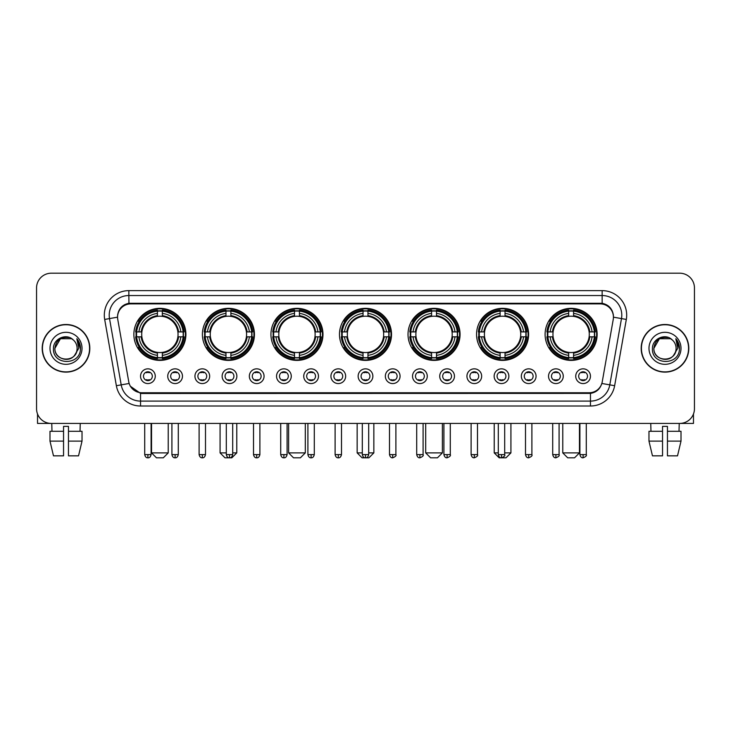 <?xml version="1.0" encoding="UTF-8"?>
<svg xmlns="http://www.w3.org/2000/svg" width="731" height="731" viewBox="0 0 731 731"><rect width="100%" height="100%" fill="white"/><g stroke="black" fill="none" stroke-linecap="round" stroke-linejoin="round"><path stroke-width="1.1" d="M408.017 334.369A26.024 26.024 0 0 0 434.04 360.392A26.024 26.024 0 0 0 460.064 334.369A26.024 26.024 0 0 0 434.04 308.354A26.024 26.024 0 0 0 408.017 334.369M202.396 334.369A26.024 26.024 0 0 0 228.419 360.392A26.024 26.024 0 0 0 254.443 334.369A26.024 26.024 0 0 0 228.419 308.354A26.024 26.024 0 0 0 202.396 334.369M270.936 334.369A26.024 26.024 0 0 0 296.96 360.392A26.024 26.024 0 0 0 322.983 334.369A26.024 26.024 0 0 0 296.96 308.354A26.024 26.024 0 0 0 270.936 334.369M339.476 334.369A26.024 26.024 0 0 0 365.5 360.392A26.024 26.024 0 0 0 391.524 334.369A26.024 26.024 0 0 0 365.5 308.354A26.024 26.024 0 0 0 339.476 334.369M476.557 334.369A26.024 26.024 0 0 0 502.581 360.392A26.024 26.024 0 0 0 528.604 334.369A26.024 26.024 0 0 0 502.581 308.354A26.024 26.024 0 0 0 476.557 334.369M545.098 334.369A26.024 26.024 0 0 0 571.121 360.392A26.024 26.024 0 0 0 597.136 334.369A26.024 26.024 0 0 0 571.121 308.354A26.024 26.024 0 0 0 545.098 334.369M133.864 334.369A26.024 26.024 0 0 0 159.879 360.392A26.024 26.024 0 0 0 185.902 334.369A26.024 26.024 0 0 0 159.879 308.354A26.024 26.024 0 0 0 133.864 334.369M182.467 376.2A7.365 7.365 0 0 1 175.102 383.565A7.365 7.365 0 0 1 167.737 376.2A7.365 7.365 0 0 1 175.102 368.835A7.365 7.365 0 0 1 182.467 376.2M170.679 376.2A4.423 4.423 0 0 0 175.102 380.623A4.423 4.423 0 0 0 179.524 376.2A4.423 4.423 0 0 0 175.102 371.787A4.423 4.423 0 0 0 170.679 376.2M209.669 376.2A7.365 7.365 0 0 1 202.304 383.565A7.365 7.365 0 0 1 194.939 376.2A7.365 7.365 0 0 1 202.304 368.835A7.365 7.365 0 0 1 209.669 376.2M197.882 376.2A4.423 4.423 0 0 0 202.304 380.623A4.423 4.423 0 0 0 206.718 376.2A4.423 4.423 0 0 0 202.304 371.787A4.423 4.423 0 0 0 197.882 376.2M236.862 376.2A7.365 7.365 0 0 1 229.497 383.565A7.365 7.365 0 0 1 222.133 376.2A7.365 7.365 0 0 1 229.497 368.835A7.365 7.365 0 0 1 236.862 376.2M225.084 376.2A4.423 4.423 0 0 0 229.497 380.623A4.423 4.423 0 0 0 233.92 376.2A4.423 4.423 0 0 0 229.497 371.787A4.423 4.423 0 0 0 225.084 376.2M264.065 376.2A7.365 7.365 0 0 1 256.7 383.565A7.365 7.365 0 0 1 249.335 376.2A7.365 7.365 0 0 1 256.7 368.835A7.365 7.365 0 0 1 264.065 376.2M252.286 376.2A4.423 4.423 0 0 0 256.7 380.623A4.423 4.423 0 0 0 261.122 376.2A4.423 4.423 0 0 0 256.7 371.787A4.423 4.423 0 0 0 252.286 376.2M291.267 376.2A7.365 7.365 0 0 1 283.902 383.565A7.365 7.365 0 0 1 276.537 376.2A7.365 7.365 0 0 1 283.902 368.835A7.365 7.365 0 0 1 291.267 376.2M279.48 376.2A4.423 4.423 0 0 0 283.902 380.623A4.423 4.423 0 0 0 288.316 376.2A4.423 4.423 0 0 0 283.902 371.787A4.423 4.423 0 0 0 279.48 376.2M318.469 376.2A7.365 7.365 0 0 1 311.104 383.565A7.365 7.365 0 0 1 303.74 376.2A7.365 7.365 0 0 1 311.104 368.835A7.365 7.365 0 0 1 318.469 376.2M306.682 376.2A4.423 4.423 0 0 0 311.104 380.623A4.423 4.423 0 0 0 315.518 376.2A4.423 4.423 0 0 0 311.104 371.787A4.423 4.423 0 0 0 306.682 376.2M345.662 376.2A7.365 7.365 0 0 1 338.298 383.565A7.365 7.365 0 0 1 330.933 376.2A7.365 7.365 0 0 1 338.298 368.835A7.365 7.365 0 0 1 345.662 376.2M333.884 376.2A4.423 4.423 0 0 0 338.298 380.623A4.423 4.423 0 0 0 342.72 376.2A4.423 4.423 0 0 0 338.298 371.787A4.423 4.423 0 0 0 333.884 376.2M372.865 376.2A7.365 7.365 0 0 1 365.5 383.565A7.365 7.365 0 0 1 358.135 376.2A7.365 7.365 0 0 1 365.5 368.835A7.365 7.365 0 0 1 372.865 376.2M361.077 376.2A4.423 4.423 0 0 0 365.5 380.623A4.423 4.423 0 0 0 369.923 376.2A4.423 4.423 0 0 0 365.5 371.787A4.423 4.423 0 0 0 361.077 376.2M400.067 376.2A7.365 7.365 0 0 1 392.702 383.565A7.365 7.365 0 0 1 385.338 376.2A7.365 7.365 0 0 1 392.702 368.835A7.365 7.365 0 0 1 400.067 376.2M388.28 376.2A4.423 4.423 0 0 0 392.702 380.623A4.423 4.423 0 0 0 397.116 376.2A4.423 4.423 0 0 0 392.702 371.787A4.423 4.423 0 0 0 388.28 376.2M427.26 376.2A7.365 7.365 0 0 1 419.896 383.565A7.365 7.365 0 0 1 412.531 376.2A7.365 7.365 0 0 1 419.896 368.835A7.365 7.365 0 0 1 427.26 376.2M415.482 376.2A4.423 4.423 0 0 0 419.896 380.623A4.423 4.423 0 0 0 424.318 376.2A4.423 4.423 0 0 0 419.896 371.787A4.423 4.423 0 0 0 415.482 376.2M454.463 376.2A7.365 7.365 0 0 1 447.098 383.565A7.365 7.365 0 0 1 439.733 376.2A7.365 7.365 0 0 1 447.098 368.835A7.365 7.365 0 0 1 454.463 376.2M442.684 376.2A4.423 4.423 0 0 0 447.098 380.623A4.423 4.423 0 0 0 451.52 376.2A4.423 4.423 0 0 0 447.098 371.787A4.423 4.423 0 0 0 442.684 376.2M481.665 376.2A7.365 7.365 0 0 1 474.3 383.565A7.365 7.365 0 0 1 466.935 376.2A7.365 7.365 0 0 1 474.3 368.835A7.365 7.365 0 0 1 481.665 376.2M469.878 376.2A4.423 4.423 0 0 0 474.3 380.623A4.423 4.423 0 0 0 478.714 376.2A4.423 4.423 0 0 0 474.3 371.787A4.423 4.423 0 0 0 469.878 376.2M508.867 376.2A7.365 7.365 0 0 1 501.503 383.565A7.365 7.365 0 0 1 494.138 376.2A7.365 7.365 0 0 1 501.503 368.835A7.365 7.365 0 0 1 508.867 376.2M497.08 376.2A4.423 4.423 0 0 0 501.503 380.623A4.423 4.423 0 0 0 505.916 376.2A4.423 4.423 0 0 0 501.503 371.787A4.423 4.423 0 0 0 497.08 376.2M536.061 376.2A7.365 7.365 0 0 1 528.696 383.565A7.365 7.365 0 0 1 521.331 376.2A7.365 7.365 0 0 1 528.696 368.835A7.365 7.365 0 0 1 536.061 376.2M524.282 376.2A4.423 4.423 0 0 0 528.696 380.623A4.423 4.423 0 0 0 533.118 376.2A4.423 4.423 0 0 0 528.696 371.787A4.423 4.423 0 0 0 524.282 376.2M563.263 376.2A7.365 7.365 0 0 1 555.898 383.565A7.365 7.365 0 0 1 548.533 376.2A7.365 7.365 0 0 1 555.898 368.835A7.365 7.365 0 0 1 563.263 376.2M551.476 376.2A4.423 4.423 0 0 0 555.898 380.623A4.423 4.423 0 0 0 560.321 376.2A4.423 4.423 0 0 0 555.898 371.787A4.423 4.423 0 0 0 551.476 376.2M590.465 376.2A7.365 7.365 0 0 1 583.1 383.565A7.365 7.365 0 0 1 575.736 376.2A7.365 7.365 0 0 1 583.1 368.835A7.365 7.365 0 0 1 590.465 376.2M578.678 376.2A4.423 4.423 0 0 0 583.1 380.623A4.423 4.423 0 0 0 587.514 376.2A4.423 4.423 0 0 0 583.1 371.787A4.423 4.423 0 0 0 578.678 376.2M155.264 376.2A7.365 7.365 0 0 1 147.9 383.565A7.365 7.365 0 0 1 140.535 376.2A7.365 7.365 0 0 1 147.9 368.835A7.365 7.365 0 0 1 155.264 376.2M143.486 376.2A4.423 4.423 0 0 0 147.9 380.623A4.423 4.423 0 0 0 152.322 376.2A4.423 4.423 0 0 0 147.9 371.787A4.423 4.423 0 0 0 143.486 376.2M117.764 319.438A13.259 13.259 0 0 1 130.812 303.886L600.188 303.886A13.259 13.259 0 0 1 613.236 319.438L602.243 381.792A13.259 13.259 0 0 1 589.186 392.748L141.814 392.748A13.259 13.259 0 0 1 128.757 381.792L117.764 319.438M136.194 336.827A23.812 23.812 0 0 1 136.194 331.92M547.437 336.827A23.812 23.812 0 0 1 547.437 331.92M478.896 336.827A23.812 23.812 0 0 1 478.896 331.92M341.816 336.827A23.812 23.812 0 0 1 341.816 331.92M273.275 336.827A23.812 23.812 0 0 1 273.275 331.92M204.735 336.827A23.812 23.812 0 0 1 204.735 331.92M410.356 336.827A23.812 23.812 0 0 1 410.356 331.92M42.197 348.312A23.812 23.812 0 0 0 66.009 372.125A23.812 23.812 0 0 0 89.822 348.312A23.812 23.812 0 0 0 66.009 324.5A23.812 23.812 0 0 0 42.197 348.312M641.178 348.312A23.812 23.812 0 0 0 664.991 372.125A23.812 23.812 0 0 0 688.803 348.312A23.812 23.812 0 0 0 664.991 324.5A23.812 23.812 0 0 0 641.178 348.312M117.618 315.18L117.581 317.163L117.618 315.18C118.641 308.646 122.388 304.69 128.848 303.292L602.152 303.292C608.603 304.681 612.35 308.637 613.382 315.18L613.419 317.163M128.848 290.627L602.152 290.627A24.552 24.552 0 0 1 626.321 319.438L614.634 385.721A24.552 24.552 0 0 1 590.456 406.007L140.544 406.007A24.552 24.552 0 0 1 116.366 385.721L104.679 319.438A24.552 24.552 0 0 1 128.848 290.627L128.848 295.534L602.152 295.534A19.636 19.636 0 0 1 621.487 318.588L609.8 384.862A19.636 19.636 0 0 1 590.456 401.1L140.544 401.1A19.636 19.636 0 0 1 121.2 384.862L109.513 318.588A19.636 19.636 0 0 1 128.848 295.534L128.958 303.274M121.154 307.322L124.681 304.653M124.8 304.589L128.227 303.402M590.456 406.007L590.456 393.397C596.295 392.428 600.069 389.111 601.787 383.455C600.078 389.111 596.304 392.419 590.456 393.397L142.07 393.488L140.544 393.397L130.2 386.123M612.112 310.629L613.382 315.18M694.45 287.923A14.73 14.73 0 0 0 679.72 273.202L51.28 273.202A14.73 14.73 0 0 0 36.55 287.923L36.55 408.702A14.73 14.73 0 0 0 51.28 423.432L679.72 423.432A14.73 14.73 0 0 0 694.45 408.702L694.45 287.923L694.45 408.702M601.841 383.464L609.8 384.862L621.487 318.588L626.321 319.438M36.55 287.923L36.55 408.702M679.72 273.202L51.28 273.202M51.28 423.432L679.72 423.432M89.575 348.312A23.566 23.566 0 0 0 66.009 324.747A23.566 23.566 0 0 0 42.444 348.312A23.566 23.566 0 0 0 66.009 371.887A23.566 23.566 0 0 0 89.575 348.312M73.274 339.933A11.093 11.093 0 0 1 77.102 348.312C77.788 362.631 54.231 362.631 54.916 348.312L60.463 338.709L71.556 338.709L73.274 339.933C66.466 332.797 53.354 338.672 53.482 348.312C52.23 365.445 80.008 365.893 80.456 349.144L80.483 348.312C80.437 344.676 79.231 341.478 76.846 338.727L78.756 348.312L74.507 355.449A11.093 11.093 0 0 0 77.102 348.312C77.788 362.631 54.231 362.631 54.916 348.312C55.995 340.344 60.563 336.744 68.632 337.53M74.507 355.449C68.623 363.408 54.332 358.318 54.916 348.312M50 348.312A16.009 16.009 0 0 0 66.009 364.321A16.009 16.009 0 0 0 82.018 348.312A16.009 16.009 0 0 0 66.009 332.313A16.009 16.009 0 0 0 50 348.312M76.956 338.846L80.474 348.733M37.528 413.993L37.528 423.432L94.482 423.432M49.991 431.29L49.991 441.113L53.482 455.842L49.991 441.113L49.991 431.29L63.551 431.29L63.551 426.383L68.467 426.383L68.467 431.29L82.027 431.29L82.027 441.113L78.537 455.842L82.027 441.113L68.467 441.113L68.467 431.29L68.467 455.842L78.537 455.842M80.246 423.432L80.035 431.29M63.551 431.29L63.551 455.842L53.482 455.842M49.991 441.113L63.551 441.113M51.773 423.432L51.983 431.29M688.556 348.312A23.566 23.566 0 0 0 664.991 324.747A23.566 23.566 0 0 0 641.425 348.312A23.566 23.566 0 0 0 664.991 371.887A23.566 23.566 0 0 0 688.556 348.312M672.264 339.933A11.093 11.093 0 0 1 676.084 348.312C676.769 362.631 653.212 362.631 653.898 348.312L659.444 338.709L670.537 338.709L672.264 339.933C665.448 332.797 652.344 338.672 652.463 348.312C651.22 365.445 678.989 365.893 679.437 349.144L679.464 348.312C679.419 344.676 678.213 341.478 675.828 338.727L677.747 348.312L673.498 355.449A11.093 11.093 0 0 0 676.084 348.312C676.769 362.631 653.212 362.631 653.898 348.312C654.976 340.344 659.545 336.744 667.613 337.53M673.498 355.449C667.604 363.408 653.322 358.318 653.898 348.312M648.982 348.312A16.009 16.009 0 0 0 664.991 364.321A16.009 16.009 0 0 0 681 348.312A16.009 16.009 0 0 0 664.991 332.313A16.009 16.009 0 0 0 648.982 348.312M675.937 338.846L679.455 348.733M163.315 457.798L156.443 457.798L151.536 452.891L168.231 452.891L163.315 457.798M162.337 357.614L162.337 358.601A24.351 24.351 0 0 0 184.111 336.827L183.125 336.827A23.374 23.374 0 0 1 162.337 357.614L162.337 355.339A21.108 21.108 0 0 0 180.849 336.827L177.88 336.827A18.165 18.165 0 0 0 162.337 316.377L162.337 311.132A23.374 23.374 0 0 1 183.125 331.92L184.111 331.92A24.351 24.351 0 0 0 162.337 310.145L162.337 311.132M136.642 336.827L135.655 336.827A24.351 24.351 0 0 0 157.43 358.601L157.43 357.614A23.374 23.374 0 0 1 136.642 336.827L138.917 336.827A21.108 21.108 0 0 0 157.43 355.339L157.43 352.369A18.165 18.165 0 0 0 177.88 336.827L178.611 336.827A18.887 18.887 0 0 1 162.337 353.1L162.337 355.339M157.43 311.132L157.43 310.145A24.351 24.351 0 0 0 135.655 331.92L136.642 331.92A23.374 23.374 0 0 1 157.43 311.132L157.43 313.407A21.108 21.108 0 0 0 138.917 331.92L141.878 331.92A18.165 18.165 0 0 0 157.43 352.369L157.43 353.1A18.887 18.887 0 0 1 141.156 336.827L138.917 336.827M136.688 336.827A23.319 23.319 0 0 1 136.688 331.92M162.337 311.178A23.319 23.319 0 0 0 157.43 311.178M183.07 331.92A23.319 23.319 0 0 1 183.07 336.827M183.125 331.92L180.849 331.92A21.108 21.108 0 0 0 162.337 313.407M180.849 336.827L183.125 336.827M157.43 355.339L157.43 357.614M177.88 331.92L180.849 331.92M177.88 336.827A18.165 18.165 0 0 1 162.337 352.369L162.337 353.1M157.43 352.369A18.165 18.165 0 0 1 141.878 336.827L141.156 336.827M162.337 357.56A23.319 23.319 0 0 1 157.43 357.56M138.917 331.92L136.642 331.92M157.43 316.34L157.43 313.407M162.337 316.377A18.165 18.165 0 0 0 141.878 331.92L141.156 331.92A18.887 18.887 0 0 1 157.43 315.646M162.337 316.34L162.337 315.646A18.887 18.887 0 0 1 178.611 331.92M139.457 321.119L138.058 321.119A25.53 25.53 0 0 1 185.409 334.369A25.53 25.53 0 0 1 138.058 347.627L139.457 347.627M232.696 452.891L236.771 452.891L231.855 457.798L224.984 457.798L220.077 452.891L226.308 452.891M230.877 357.614L230.877 358.601A24.351 24.351 0 0 0 252.652 336.827L251.665 336.827A23.374 23.374 0 0 1 230.877 357.614L230.877 355.339A21.108 21.108 0 0 0 249.39 336.827L246.42 336.827A18.165 18.165 0 0 0 230.877 316.377L230.877 311.132A23.374 23.374 0 0 1 251.665 331.92L252.652 331.92A24.351 24.351 0 0 0 230.877 310.145L230.877 311.132M205.183 336.827L204.196 336.827A24.351 24.351 0 0 0 225.97 358.601L225.97 357.614A23.374 23.374 0 0 1 205.183 336.827L207.449 336.827A21.108 21.108 0 0 0 225.97 355.339L225.97 352.369A18.165 18.165 0 0 0 246.42 336.827L247.142 336.827A18.887 18.887 0 0 1 230.877 353.1L230.877 355.339M225.97 311.132L225.97 310.145A24.351 24.351 0 0 0 204.196 331.92L205.183 331.92A23.374 23.374 0 0 1 225.97 311.132L225.97 313.407A21.108 21.108 0 0 0 207.449 331.92L210.418 331.92A18.165 18.165 0 0 0 225.97 352.369L225.97 353.1A18.887 18.887 0 0 1 209.696 336.827L207.449 336.827M205.228 336.827A23.319 23.319 0 0 1 205.228 331.92M230.877 311.178A23.319 23.319 0 0 0 225.97 311.178M251.61 331.92A23.319 23.319 0 0 1 251.61 336.827M251.665 331.92L249.39 331.92A21.108 21.108 0 0 0 230.877 313.407M249.39 336.827L251.665 336.827M225.97 355.339L225.97 357.614M246.42 331.92L249.39 331.92M246.42 336.827A18.165 18.165 0 0 1 230.877 352.369L230.877 353.1M225.97 352.369A18.165 18.165 0 0 1 210.418 336.827L209.696 336.827M230.877 357.56A23.319 23.319 0 0 1 225.97 357.56M207.449 331.92L205.183 331.92M225.97 316.34L225.97 313.407M230.877 316.377A18.165 18.165 0 0 0 210.418 331.92L209.696 331.92A18.887 18.887 0 0 1 225.97 315.646M230.877 316.34L230.877 315.646A18.887 18.887 0 0 1 247.142 331.92M207.997 321.119L206.599 321.119A25.53 25.53 0 0 1 253.949 334.369A25.53 25.53 0 0 1 206.599 347.627L207.997 347.627M300.395 457.798L293.524 457.798L288.617 452.891L305.311 452.891L300.395 457.798M299.418 357.614L299.418 358.601A24.351 24.351 0 0 0 321.192 336.827L320.205 336.827A23.374 23.374 0 0 1 299.418 357.614L299.418 355.339A21.108 21.108 0 0 0 317.93 336.827L314.96 336.827A18.165 18.165 0 0 0 299.418 316.377L299.418 311.132A23.374 23.374 0 0 1 320.205 331.92L321.192 331.92A24.351 24.351 0 0 0 299.418 310.145L299.418 311.132M273.723 336.827L272.736 336.827A24.351 24.351 0 0 0 294.502 358.601L294.502 357.614A23.374 23.374 0 0 1 273.723 336.827L275.989 336.827A21.108 21.108 0 0 0 294.502 355.339L294.502 352.369A18.165 18.165 0 0 0 314.96 336.827L315.682 336.827A18.887 18.887 0 0 1 299.418 353.1L299.418 355.339M294.502 311.132L294.502 310.145A24.351 24.351 0 0 0 272.736 331.92L273.723 331.92A23.374 23.374 0 0 1 294.502 311.132L294.502 313.407A21.108 21.108 0 0 0 275.989 331.92L278.959 331.92A18.165 18.165 0 0 0 294.502 352.369L294.502 353.1A18.887 18.887 0 0 1 278.237 336.827L275.989 336.827M273.769 336.827A23.319 23.319 0 0 1 273.769 331.92M299.418 311.178A23.319 23.319 0 0 0 294.502 311.178M320.151 331.92A23.319 23.319 0 0 1 320.151 336.827M320.205 331.92L317.93 331.92A21.108 21.108 0 0 0 299.418 313.407M317.93 336.827L320.205 336.827M294.502 355.339L294.502 357.614M314.96 331.92L317.93 331.92M314.96 336.827A18.165 18.165 0 0 1 299.418 352.369L299.418 353.1M294.502 352.369A18.165 18.165 0 0 1 278.959 336.827L278.237 336.827M299.418 357.56A23.319 23.319 0 0 1 294.502 357.56M275.989 331.92L273.723 331.92M294.502 316.34L294.502 313.407M299.418 316.377A18.165 18.165 0 0 0 278.959 331.92L278.237 331.92A18.887 18.887 0 0 1 294.502 315.646M299.418 316.34L299.418 315.646A18.887 18.887 0 0 1 315.682 331.92M276.528 321.119L275.139 321.119A25.53 25.53 0 0 1 322.49 334.369A25.53 25.53 0 0 1 275.139 347.627L276.528 347.627M368.689 452.891L373.843 452.891L368.936 457.798L362.064 457.798L357.157 452.891L362.311 452.891M367.958 357.614L367.958 358.601A24.351 24.351 0 0 0 389.724 336.827L388.737 336.827A23.374 23.374 0 0 1 367.958 357.614L367.958 355.339A21.108 21.108 0 0 0 386.471 336.827L383.501 336.827A18.165 18.165 0 0 0 367.958 316.377L367.958 311.132A23.374 23.374 0 0 1 388.737 331.92L389.724 331.92A24.351 24.351 0 0 0 367.958 310.145L367.958 311.132M342.263 336.827L341.276 336.827A24.351 24.351 0 0 0 363.042 358.601L363.042 357.614A23.374 23.374 0 0 1 342.263 336.827L344.529 336.827A21.108 21.108 0 0 0 363.042 355.339L363.042 352.369A18.165 18.165 0 0 0 383.501 336.827L384.223 336.827A18.887 18.887 0 0 1 367.958 353.1L367.958 355.339M363.042 311.132L363.042 310.145A24.351 24.351 0 0 0 341.276 331.92L342.263 331.92A23.374 23.374 0 0 1 363.042 311.132L363.042 313.407A21.108 21.108 0 0 0 344.529 331.92L347.499 331.92A18.165 18.165 0 0 0 363.042 352.369L363.042 353.1A18.887 18.887 0 0 1 346.777 336.827L344.529 336.827M342.309 336.827A23.319 23.319 0 0 1 342.309 331.92M367.958 311.178A23.319 23.319 0 0 0 363.042 311.178M388.691 331.92A23.319 23.319 0 0 1 388.691 336.827M388.737 331.92L386.471 331.92A21.108 21.108 0 0 0 367.958 313.407M386.471 336.827L388.737 336.827M363.042 355.339L363.042 357.614M383.501 331.92L386.471 331.92M383.501 336.827A18.165 18.165 0 0 1 367.958 352.369L367.958 353.1M363.042 352.369A18.165 18.165 0 0 1 347.499 336.827L346.777 336.827M367.958 357.56A23.319 23.319 0 0 1 363.042 357.56M344.529 331.92L342.263 331.92M363.042 316.34L363.042 313.407M367.958 316.377A18.165 18.165 0 0 0 347.499 331.92L346.777 331.92A18.887 18.887 0 0 1 363.042 315.646M367.958 316.34L367.958 315.646A18.887 18.887 0 0 1 384.223 331.92M345.069 321.119L343.68 321.119A25.53 25.53 0 0 1 391.03 334.369A25.53 25.53 0 0 1 343.68 347.627L345.069 347.627M437.476 457.798L430.605 457.798L425.689 452.891L442.383 452.891L437.476 457.798M436.498 357.614L436.498 358.601A24.351 24.351 0 0 0 458.264 336.827L457.277 336.827A23.374 23.374 0 0 1 436.498 357.614L436.498 355.339A21.108 21.108 0 0 0 455.011 336.827L452.041 336.827A18.165 18.165 0 0 0 436.498 316.377L436.498 311.132A23.374 23.374 0 0 1 457.277 331.92L458.264 331.92A24.351 24.351 0 0 0 436.498 310.145L436.498 311.132M410.795 336.827L409.808 336.827A24.351 24.351 0 0 0 431.582 358.601L431.582 357.614A23.374 23.374 0 0 1 410.795 336.827L413.07 336.827A21.108 21.108 0 0 0 431.582 355.339L431.582 352.369A18.165 18.165 0 0 0 452.041 336.827L452.763 336.827A18.887 18.887 0 0 1 436.498 353.1L436.498 355.339M431.582 311.132L431.582 310.145A24.351 24.351 0 0 0 409.808 331.92L410.795 331.92A23.374 23.374 0 0 1 431.582 311.132L431.582 313.407A21.108 21.108 0 0 0 413.07 331.92L416.04 331.92A18.165 18.165 0 0 0 431.582 352.369L431.582 353.1A18.887 18.887 0 0 1 415.318 336.827L413.07 336.827M410.849 336.827A23.319 23.319 0 0 1 410.849 331.92M436.498 311.178A23.319 23.319 0 0 0 431.582 311.178M457.231 331.92A23.319 23.319 0 0 1 457.231 336.827M457.277 331.92L455.011 331.92A21.108 21.108 0 0 0 436.498 313.407M455.011 336.827L457.277 336.827M431.582 355.339L431.582 357.614M452.041 331.92L455.011 331.92M452.041 336.827A18.165 18.165 0 0 1 436.498 352.369L436.498 353.1M431.582 352.369A18.165 18.165 0 0 1 416.04 336.827L415.318 336.827M436.498 357.56A23.319 23.319 0 0 1 431.582 357.56M413.07 331.92L410.795 331.92M431.582 316.34L431.582 313.407M436.498 316.377A18.165 18.165 0 0 0 416.04 331.92L415.318 331.92A18.887 18.887 0 0 1 431.582 315.646M436.498 316.34L436.498 315.646A18.887 18.887 0 0 1 452.763 331.92M413.609 321.119L412.22 321.119A25.53 25.53 0 0 1 459.571 334.369A25.53 25.53 0 0 1 412.22 347.627L413.609 347.627M504.692 452.891L510.923 452.891L506.016 457.798L499.145 457.798L494.229 452.891L498.304 452.891M505.03 357.614L505.03 358.601A24.351 24.351 0 0 0 526.804 336.827L525.817 336.827A23.374 23.374 0 0 1 505.03 357.614L505.03 355.339A21.108 21.108 0 0 0 523.551 336.827L520.582 336.827A18.165 18.165 0 0 0 505.03 316.377L505.03 311.132A23.374 23.374 0 0 1 525.817 331.92L526.804 331.92A24.351 24.351 0 0 0 505.03 310.145L505.03 311.132M479.335 336.827L478.348 336.827A24.351 24.351 0 0 0 500.123 358.601L500.123 357.614A23.374 23.374 0 0 1 479.335 336.827L481.61 336.827A21.108 21.108 0 0 0 500.123 355.339L500.123 352.369A18.165 18.165 0 0 0 520.582 336.827L521.304 336.827A18.887 18.887 0 0 1 505.03 353.1L505.03 355.339M500.123 311.132L500.123 310.145A24.351 24.351 0 0 0 478.348 331.92L479.335 331.92A23.374 23.374 0 0 1 500.123 311.132L500.123 313.407A21.108 21.108 0 0 0 481.61 331.92L484.58 331.92A18.165 18.165 0 0 0 500.123 352.369L500.123 353.1A18.887 18.887 0 0 1 483.858 336.827L481.61 336.827M479.39 336.827A23.319 23.319 0 0 1 479.39 331.92M505.03 311.178A23.319 23.319 0 0 0 500.123 311.178M525.772 331.92A23.319 23.319 0 0 1 525.772 336.827M525.817 331.92L523.551 331.92A21.108 21.108 0 0 0 505.03 313.407M523.551 336.827L525.817 336.827M500.123 355.339L500.123 357.614M520.582 331.92L523.551 331.92M520.582 336.827A18.165 18.165 0 0 1 505.03 352.369L505.03 353.1M500.123 352.369A18.165 18.165 0 0 1 484.58 336.827L483.858 336.827M505.03 357.56A23.319 23.319 0 0 1 500.123 357.56M481.61 331.92L479.335 331.92M500.123 316.34L500.123 313.407M505.03 316.377A18.165 18.165 0 0 0 484.58 331.92L483.858 331.92A18.887 18.887 0 0 1 500.123 315.646M505.03 316.34L505.03 315.646A18.887 18.887 0 0 1 521.304 331.92M482.149 321.119L480.76 321.119A25.53 25.53 0 0 1 528.111 334.369A25.53 25.53 0 0 1 480.76 347.627L482.149 347.627M574.557 457.798L567.685 457.798L562.769 452.891L579.464 452.891L574.557 457.798M573.57 357.614L573.57 358.601A24.351 24.351 0 0 0 595.345 336.827L594.358 336.827A23.374 23.374 0 0 1 573.57 357.614L573.57 355.339A21.108 21.108 0 0 0 592.083 336.827L589.122 336.827A18.165 18.165 0 0 0 573.57 316.377L573.57 311.132A23.374 23.374 0 0 1 594.358 331.92L595.345 331.92A24.351 24.351 0 0 0 573.57 310.145L573.57 311.132M547.875 336.827L546.889 336.827A24.351 24.351 0 0 0 568.663 358.601L568.663 357.614A23.374 23.374 0 0 1 547.875 336.827L550.151 336.827A21.108 21.108 0 0 0 568.663 355.339L568.663 352.369A18.165 18.165 0 0 0 589.122 336.827L589.844 336.827A18.887 18.887 0 0 1 573.57 353.1L573.57 355.339M568.663 311.132L568.663 310.145A24.351 24.351 0 0 0 546.889 331.92L547.875 331.92A23.374 23.374 0 0 1 568.663 311.132L568.663 313.407A21.108 21.108 0 0 0 550.151 331.92L553.12 331.92A18.165 18.165 0 0 0 568.663 352.369L568.663 353.1A18.887 18.887 0 0 1 552.389 336.827L550.151 336.827M547.93 336.827A23.319 23.319 0 0 1 547.93 331.92M573.57 311.178A23.319 23.319 0 0 0 568.663 311.178M594.312 331.92A23.319 23.319 0 0 1 594.312 336.827M594.358 331.92L592.083 331.92A21.108 21.108 0 0 0 573.57 313.407M592.083 336.827L594.358 336.827M568.663 355.339L568.663 357.614M589.122 331.92L592.083 331.92M589.122 336.827A18.165 18.165 0 0 1 573.57 352.369L573.57 353.1M568.663 352.369A18.165 18.165 0 0 1 553.12 336.827L552.389 336.827M573.57 357.56A23.319 23.319 0 0 1 568.663 357.56M550.151 331.92L547.875 331.92M568.663 316.34L568.663 313.407M573.57 316.377A18.165 18.165 0 0 0 553.12 331.92L552.389 331.92A18.887 18.887 0 0 1 568.663 315.646M573.57 316.34L573.57 315.646A18.887 18.887 0 0 1 589.844 331.92M550.69 321.119L549.301 321.119A25.53 25.53 0 0 1 596.651 334.369A25.53 25.53 0 0 1 549.301 347.627L550.69 347.627M146.428 380.367L146.428 379.672A3.765 3.765 0 0 0 149.371 379.672L149.371 380.367M149.371 372.033L149.371 372.737A3.765 3.765 0 0 0 146.428 372.737L146.428 372.033M693.472 413.993L693.472 423.432L636.518 423.432M648.973 431.29L648.973 441.113L652.463 455.842L648.973 441.113L648.973 431.29L662.533 431.29L662.533 426.383L667.449 426.383L667.449 431.29L681.009 431.29L681.009 441.113L677.518 455.842L681.009 441.113L667.449 441.113L667.449 431.29M679.227 423.432L679.017 431.29M662.533 431.29L662.533 455.842L652.463 455.842M648.973 441.113L662.533 441.113M677.518 455.842L667.449 455.842L667.449 441.113M650.754 423.432L650.965 431.29M173.631 380.367L173.631 379.672A3.765 3.765 0 0 0 176.573 379.672L176.573 380.367M176.573 372.033L176.573 372.737A3.765 3.765 0 0 0 173.631 372.737L173.631 372.033M200.833 380.367L200.833 379.672A3.765 3.765 0 0 0 203.775 379.672L203.775 380.367M203.775 372.033L203.775 372.737A3.765 3.765 0 0 0 200.833 372.737L200.833 372.033M228.026 380.367L228.026 379.672A3.765 3.765 0 0 0 230.978 379.672L230.978 380.367M230.978 372.033L230.978 372.737A3.765 3.765 0 0 0 228.026 372.737L228.026 372.033M255.229 380.367L255.229 379.672A3.765 3.765 0 0 0 258.171 379.672L258.171 380.367M258.171 372.033L258.171 372.737A3.765 3.765 0 0 0 255.229 372.737L255.229 372.033M282.431 380.367L282.431 379.672A3.765 3.765 0 0 0 285.373 379.672L285.373 380.367M285.373 372.033L285.373 372.737A3.765 3.765 0 0 0 282.431 372.737L282.431 372.033M309.624 380.367L309.624 379.672A3.765 3.765 0 0 0 312.576 379.672L312.576 380.367M312.576 372.033L312.576 372.737A3.765 3.765 0 0 0 309.624 372.737L309.624 372.033M336.827 380.367L336.827 379.672A3.765 3.765 0 0 0 339.769 379.672L339.769 380.367M339.769 372.033L339.769 372.737A3.765 3.765 0 0 0 336.827 372.737L336.827 372.033M364.029 380.367L364.029 379.672A3.765 3.765 0 0 0 366.971 379.672L366.971 380.367M366.971 372.033L366.971 372.737A3.765 3.765 0 0 0 364.029 372.737L364.029 372.033M391.231 380.367L391.231 379.672A3.765 3.765 0 0 0 394.173 379.672L394.173 380.367M394.173 372.033L394.173 372.737A3.765 3.765 0 0 0 391.231 372.737L391.231 372.033M418.424 380.367L418.424 379.672A3.765 3.765 0 0 0 421.376 379.672L421.376 380.367M421.376 372.033L421.376 372.737A3.765 3.765 0 0 0 418.424 372.737L418.424 372.033M445.627 380.367L445.627 379.672A3.765 3.765 0 0 0 448.569 379.672L448.569 380.367M448.569 372.033L448.569 372.737A3.765 3.765 0 0 0 445.627 372.737L445.627 372.033M472.829 380.367L472.829 379.672A3.765 3.765 0 0 0 475.771 379.672L475.771 380.367M475.771 372.033L475.771 372.737A3.765 3.765 0 0 0 472.829 372.737L472.829 372.033M500.022 380.367L500.022 379.672A3.765 3.765 0 0 0 502.974 379.672L502.974 380.367M502.974 372.033L502.974 372.737A3.765 3.765 0 0 0 500.022 372.737L500.022 372.033M527.225 380.367L527.225 379.672A3.765 3.765 0 0 0 530.167 379.672L530.167 380.367M530.167 372.033L530.167 372.737A3.765 3.765 0 0 0 527.225 372.737L527.225 372.033M554.427 380.367L554.427 379.672A3.765 3.765 0 0 0 557.369 379.672L557.369 380.367M557.369 372.033L557.369 372.737A3.765 3.765 0 0 0 554.427 372.737L554.427 372.033M581.629 380.367L581.629 379.672A3.765 3.765 0 0 0 584.572 379.672L584.572 380.367M584.572 372.033L584.572 372.737A3.765 3.765 0 0 0 581.629 372.737L581.629 372.033M602.152 290.627L602.152 303.292M104.679 319.438L109.513 318.588A19.636 19.636 0 0 1 109.211 315.18M109.513 318.588L117.563 317.163M140.544 406.007L140.544 393.397M116.366 385.721L129.159 383.464M613.437 317.163L621.487 318.588M609.8 384.862L614.634 385.721M157.43 357.788A23.538 23.538 0 0 0 162.337 357.788M183.298 336.827A23.538 23.538 0 0 0 183.298 331.92M162.337 310.958A23.538 23.538 0 0 0 157.43 310.958M225.97 357.788A23.538 23.538 0 0 0 230.877 357.788M251.829 336.827A23.538 23.538 0 0 0 251.829 331.92M230.877 310.958A23.538 23.538 0 0 0 225.97 310.958M294.502 357.788A23.538 23.538 0 0 0 299.418 357.788M320.37 336.827A23.538 23.538 0 0 0 320.37 331.92M299.418 310.958A23.538 23.538 0 0 0 294.502 310.958M363.042 357.788A23.538 23.538 0 0 0 367.958 357.788M388.91 336.827A23.538 23.538 0 0 0 388.91 331.92M367.958 310.958A23.538 23.538 0 0 0 363.042 310.958M431.582 357.788A23.538 23.538 0 0 0 436.498 357.788M457.451 336.827A23.538 23.538 0 0 0 457.451 331.92M436.498 310.958A23.538 23.538 0 0 0 431.582 310.958M500.123 357.788A23.538 23.538 0 0 0 505.03 357.788M525.991 336.827A23.538 23.538 0 0 0 525.991 331.92M505.03 310.958A23.538 23.538 0 0 0 500.123 310.958M568.663 357.788A23.538 23.538 0 0 0 573.57 357.788M594.531 336.827A23.538 23.538 0 0 0 594.531 331.92M573.57 310.958A23.538 23.538 0 0 0 568.663 310.958M147.9 454.609L144.711 454.609C145.268 456.884 146.328 457.953 147.9 457.798L147.9 454.609L151.098 454.609L151.098 423.432M175.102 454.609L171.913 454.609C172.47 456.884 173.53 457.953 175.102 457.798L175.102 454.609L178.291 454.609L178.291 423.432M202.304 454.609L199.106 454.609C199.664 456.884 200.733 457.953 202.304 457.798L202.304 454.609L205.493 454.609L205.493 423.432M229.497 454.609L226.308 454.609C226.866 456.884 227.935 457.953 229.497 457.798L229.497 454.609L232.696 454.609L232.696 423.432M256.7 454.609L253.511 454.609C254.068 456.884 255.128 457.953 256.7 457.798L256.7 454.609L259.889 454.609L259.889 423.432M283.902 454.609L280.713 454.609C281.271 456.884 282.33 457.953 283.902 457.798L283.902 454.609L287.091 454.609L287.091 423.432M311.104 454.609L307.906 454.609C308.464 456.884 309.533 457.953 311.104 457.798L311.104 454.609L314.293 454.609L314.293 423.432M338.298 454.609L335.109 454.609C335.666 456.884 336.726 457.953 338.298 457.798L338.298 454.609L341.496 454.609L341.496 423.432M365.5 454.609L362.311 454.609C362.868 456.884 363.928 457.953 365.5 457.798L365.5 454.609L368.689 454.609L368.689 423.432M392.702 454.609L389.504 454.609C390.062 456.884 391.131 457.953 392.702 457.798L392.702 454.609L395.891 454.609L395.891 423.432M419.896 454.609L416.707 454.609C417.264 456.884 418.333 457.953 419.896 457.798L419.896 454.609L423.094 454.609L423.094 423.432M447.098 454.609L443.909 454.609C444.466 456.884 445.526 457.953 447.098 457.798L447.098 454.609L450.287 454.609L450.287 423.432M474.3 454.609L471.111 454.609C471.669 456.884 472.729 457.953 474.3 457.798L474.3 454.609L477.489 454.609L477.489 423.432M501.503 454.609L498.304 454.609C498.862 456.884 499.931 457.953 501.503 457.798L501.503 454.609L504.692 454.609L504.692 423.432M528.696 454.609L525.507 454.609C526.064 456.884 527.124 457.953 528.696 457.798L528.696 454.609L531.894 454.609L531.894 423.432M555.898 454.609L552.709 454.609C553.266 456.884 554.326 457.953 555.898 457.798L555.898 454.609L559.087 454.609L559.087 423.432M583.1 454.609L579.902 454.609C580.46 456.884 581.529 457.953 583.1 457.798L583.1 454.609L586.289 454.609L586.289 423.432M168.231 423.432L168.231 452.891M151.536 423.432L151.536 452.891M236.771 423.432L236.771 452.891M220.077 423.432L220.077 452.891M305.311 423.432L305.311 452.891M288.617 423.432L288.617 452.891M373.843 423.432L373.843 452.891M357.157 423.432L357.157 452.891M442.383 423.432L442.383 452.891M425.689 423.432L425.689 452.891M510.923 423.432L510.923 452.891M494.229 423.432L494.229 452.891M579.464 423.432L579.464 452.891M562.769 423.432L562.769 452.891M144.711 454.609L144.711 423.432M151.098 454.609C150.54 456.884 149.471 457.953 147.9 457.798M171.913 454.609L171.913 423.432M178.291 454.609C177.734 456.884 176.674 457.953 175.102 457.798M199.106 454.609L199.106 423.432M205.493 454.609C204.936 456.884 203.876 457.953 202.304 457.798M226.308 454.609L226.308 423.432M232.696 454.609C232.138 456.884 231.069 457.953 229.497 457.798M253.511 454.609L253.511 423.432M259.889 454.609C259.331 456.884 258.271 457.953 256.7 457.798M280.713 454.609L280.713 423.432M287.091 454.609C286.534 456.884 285.474 457.953 283.902 457.798M307.906 454.609L307.906 423.432M314.293 454.609C313.736 456.884 312.667 457.953 311.104 457.798M335.109 454.609L335.109 423.432M341.496 454.609C340.938 456.884 339.869 457.953 338.298 457.798M362.311 454.609L362.311 423.432M368.689 454.609C368.132 456.884 367.072 457.953 365.5 457.798M389.504 454.609L389.504 423.432M395.891 454.609C396.54 455.632 395.471 456.692 392.702 457.798M416.707 454.609L416.707 423.432M423.094 454.609C423.742 455.632 422.673 456.692 419.896 457.798M443.909 454.609L443.909 423.432M450.287 454.609C450.936 455.632 449.876 456.692 447.098 457.798M471.111 454.609L471.111 423.432M477.489 454.609C478.138 455.632 477.078 456.692 474.3 457.798M498.304 454.609L498.304 423.432M504.692 454.609C505.34 455.632 504.271 456.692 501.503 457.798M525.507 454.609L525.507 423.432M531.894 454.609C532.533 455.632 531.474 456.692 528.696 457.798M552.709 454.609L552.709 423.432M559.087 454.609C559.736 455.632 558.676 456.692 555.898 457.798M579.902 454.609L579.902 423.432M586.289 454.609C586.938 455.632 585.869 456.692 583.1 457.798"/></g></svg>
